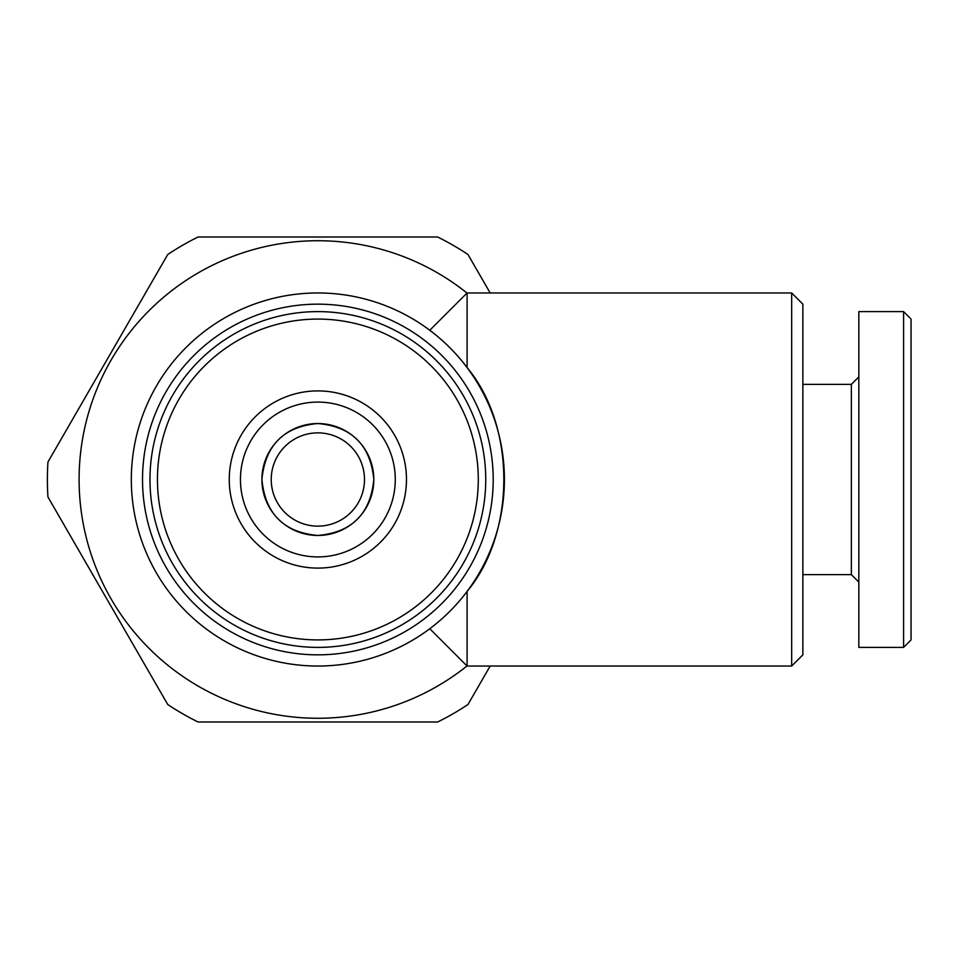 <?xml version="1.0" encoding="UTF-8"?>
<svg xmlns="http://www.w3.org/2000/svg" width="959" height="959" viewBox="0 0 959 959"><rect width="100%" height="100%" fill="white"/><g stroke="black" fill="none" stroke-linecap="round" stroke-linejoin="round"><path stroke-width="1.44" d="M911.05 639.917L903.594 647.385L858.82 647.385L858.82 311.615L903.594 311.615L911.05 319.083L911.05 639.917M858.82 582.101L851.352 574.633L851.352 384.367L858.82 376.899M851.352 574.633L802.863 574.633M851.352 384.367L802.863 384.367M467.009 665.954A238.767 238.767 0 0 1 79.094 479.5A238.767 238.767 0 0 1 467.009 293.046M490.181 666.037L467.968 704.505A270.474 270.474 0 0 1 437.664 721.995L198.057 721.995A270.474 270.474 0 0 1 167.753 704.505L47.95 496.99A270.474 270.474 0 0 1 47.95 462.01L167.753 254.495A270.474 270.474 0 0 1 198.057 237.005L437.664 237.005A270.474 270.474 0 0 1 467.968 254.495L490.181 292.963M317.861 526.131A46.631 46.631 0 0 1 271.229 479.5A46.631 46.631 0 0 1 317.861 432.869A46.631 46.631 0 0 1 364.492 479.5A46.631 46.631 0 0 1 317.861 526.131M317.861 535.458C283.912 532.485 265.259 513.832 261.903 479.5C265.247 445.192 283.9 426.539 317.861 423.542A55.958 55.958 0 0 0 261.903 479.5A55.958 55.958 0 0 0 317.861 535.458A55.958 55.958 0 0 0 373.818 479.5A55.958 55.958 0 0 0 317.861 423.542C351.857 426.563 370.51 445.228 373.818 479.5C370.522 513.784 351.869 532.449 317.861 535.458M791.666 292.963L791.666 666.037L802.863 654.841L802.863 304.159L791.666 292.963L467.093 292.963L429.788 330.268M791.666 666.037L467.093 666.037L467.093 591.427C516.074 532.808 516.074 426.192 467.093 367.573L467.093 292.963M317.861 304.159A175.341 175.341 0 0 1 493.202 479.5A175.341 175.341 0 0 1 317.861 654.841A175.341 175.341 0 0 1 142.519 479.5A175.341 175.341 0 0 1 317.861 304.159M317.861 292.963A186.537 186.537 0 0 1 504.398 479.5A186.537 186.537 0 0 1 317.861 666.037A186.537 186.537 0 0 1 131.323 479.5A186.537 186.537 0 0 1 317.861 292.963M317.861 568.1A88.6 88.6 0 0 1 229.261 479.5A88.6 88.6 0 0 1 317.861 390.9A88.6 88.6 0 0 1 406.472 479.5A88.6 88.6 0 0 1 317.861 568.1M317.861 556.915A77.415 77.415 0 0 1 240.445 479.5A77.415 77.415 0 0 1 317.861 402.085A77.415 77.415 0 0 1 395.276 479.5A77.415 77.415 0 0 1 317.861 556.915M317.861 319.083A160.417 160.417 0 0 1 478.289 479.5A160.417 160.417 0 0 1 317.861 639.917A160.417 160.417 0 0 1 157.444 479.5A160.417 160.417 0 0 1 317.861 319.083M317.861 311.615A167.885 167.885 0 0 1 485.745 479.5A167.885 167.885 0 0 1 317.861 647.385A167.885 167.885 0 0 1 149.976 479.5A167.885 167.885 0 0 1 317.861 311.615M903.594 647.385L903.594 311.615M429.788 628.732L467.093 666.037"/></g></svg>
